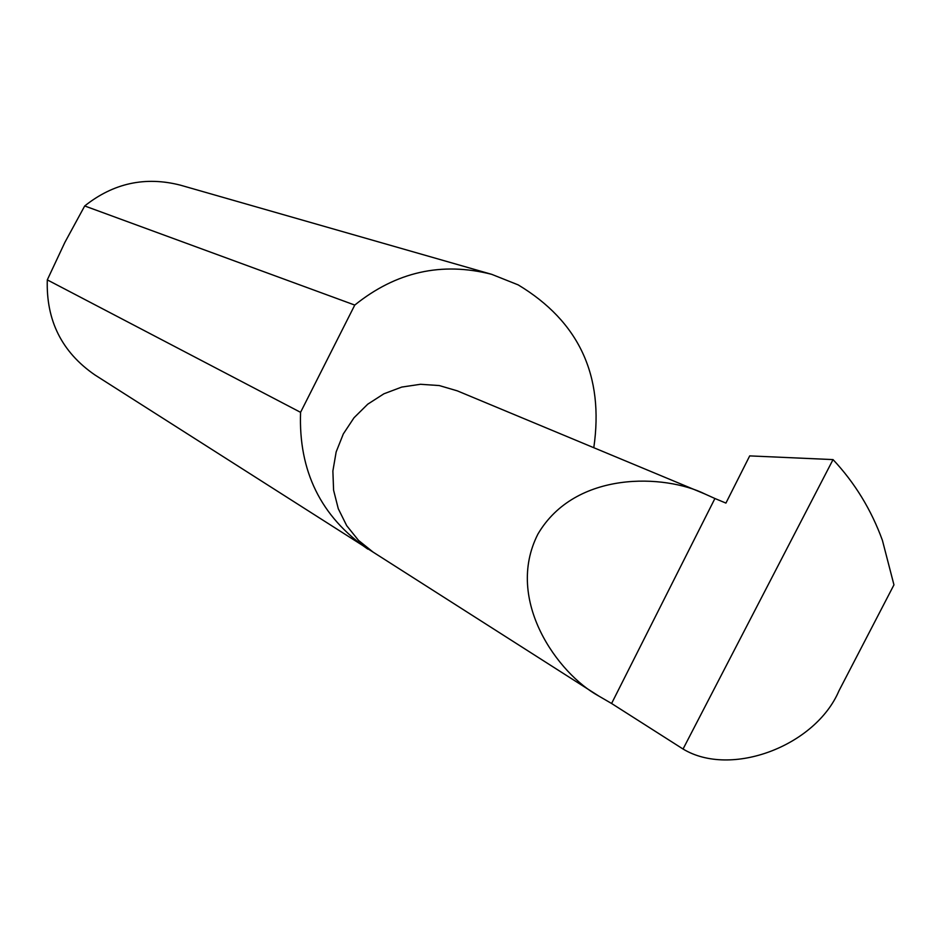 <?xml version="1.0" encoding="UTF-8"?>
<svg xmlns="http://www.w3.org/2000/svg" width="941" height="941" viewBox="0 0 941 941"><rect width="100%" height="100%" fill="white"/><g stroke="black" fill="none" stroke-linecap="round" stroke-linejoin="round"><path stroke-width="1.41" d="M714.913 498.507L705.021 494.037C665.04 474.205 575.457 470.147 537.923 534.076C504.2 600.287 558.307 674.074 598.77 696.034L611.591 703.492L714.913 498.507L725.923 503.094L749.706 455.891L833.044 459.596L683.048 749.024C730.91 778.019 815.494 746.037 838.96 690.823L893.95 584.867L882.411 540.346C871.284 509.775 854.828 482.851 833.044 459.596M598.77 696.034L373.118 552.12L358.497 540.381L346.711 525.69L338.278 508.705L333.585 490.19L332.879 470.982L336.16 451.939L343.312 433.93L354.004 417.769L367.743 404.183L383.904 393.797L401.76 387.069L420.509 384.281L439.282 385.563L457.267 390.844L705.021 494.037M593.795 447.704C604.24 375.824 579.033 321.54 518.185 284.888L491.673 274.325L180.378 185.154C145.302 176.179 113.414 183.119 84.702 205.961L64.87 242.402L47.297 279.877C46.038 320.469 61.883 352.157 94.841 374.906L376.082 554.014M47.297 279.877L300.567 412.334C298.462 471.1 320.869 516.691 367.802 549.109M683.048 749.024L611.591 703.492M84.702 205.961L354.769 305.072C396.09 271.808 441.717 261.563 491.673 274.325M300.567 412.334L354.769 305.072"/></g></svg>
